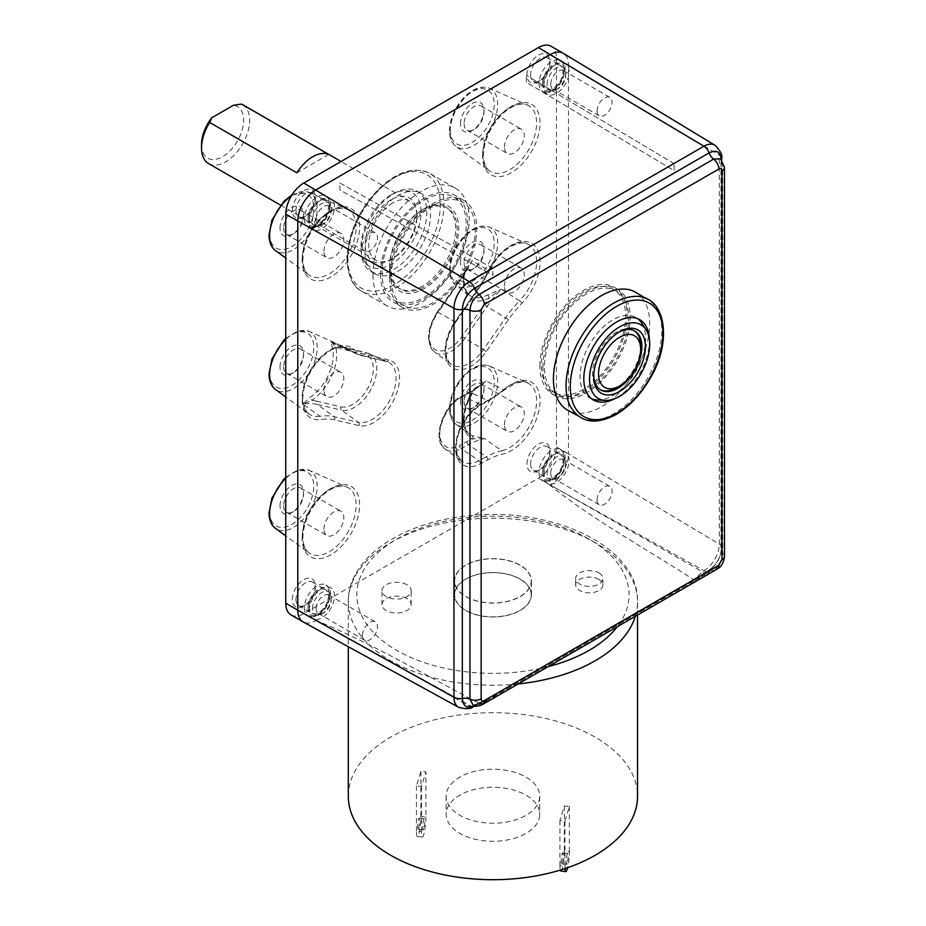 <?xml version="1.0" encoding="UTF-8"?>
<svg xmlns="http://www.w3.org/2000/svg" width="926" height="926" viewBox="0 0 926 926"><rect width="100%" height="100%" fill="white"/><g stroke="black" fill="none" stroke-linecap="round" stroke-linejoin="round"><path stroke-width="0.69" stroke-dasharray="4.63 3.47" d="M425.914 817.079A12.756 1.806 -84.2 0 1 424.71 830.286A12.756 1.806 -84.2 0 1 422.406 837.023A12.756 1.806 -84.2 0 1 421.492 831.583L416.457 831.073A12.756 1.806 95.8 0 0 417.383 836.514A12.756 1.806 95.8 0 0 419.686 829.777A12.756 1.806 95.8 0 0 420.89 816.57L425.914 817.079L425.914 771.925L420.89 771.416L416.457 785.931L421.492 786.44L425.914 771.925M421.492 786.44L421.492 831.583M423.703 828.851A5.533 0.787 -84.2 0 1 423.147 829.835A5.533 0.787 -84.2 0 1 422.927 824.256A5.533 0.787 -84.2 0 1 424.258 818.827A5.533 0.787 -84.2 0 1 424.617 822.728A5.533 0.787 -84.2 0 1 423.703 828.851M416.457 785.931L416.457 831.073M420.89 771.416L420.89 816.57M418.679 828.33A5.533 0.787 95.8 0 0 419.594 822.207A5.533 0.787 95.8 0 0 419.235 818.318A5.533 0.787 95.8 0 0 417.892 823.746A5.533 0.787 95.8 0 0 418.112 829.326A5.533 0.787 95.8 0 0 418.679 828.33M564.953 820.992L569.386 806.477L564.362 805.967L559.929 820.482L564.953 820.992L564.953 866.146L559.929 865.625A12.756 1.806 95.8 0 0 560.276 870.093M559.929 820.482L559.929 865.625M560.855 871.065A12.756 1.806 95.8 0 0 563.158 864.328A12.756 1.806 95.8 0 0 564.362 851.121L569.386 851.631A12.756 1.806 -84.2 0 1 567.592 867.708M564.362 805.967L564.362 851.121M562.14 862.893A5.533 0.787 95.8 0 0 563.054 856.77A5.533 0.787 95.8 0 0 562.707 852.869A5.533 0.787 95.8 0 0 561.364 858.298A5.533 0.787 95.8 0 0 561.584 863.877A5.533 0.787 95.8 0 0 562.14 862.893M569.386 806.477L569.386 851.631M565.022 868.576A12.756 1.806 -84.2 0 1 564.953 866.146M567.163 863.402A5.533 0.787 -84.2 0 1 566.608 864.386A5.533 0.787 -84.2 0 1 566.388 858.807A5.533 0.787 -84.2 0 1 567.731 853.39A5.533 0.787 -84.2 0 1 568.078 857.279A5.533 0.787 -84.2 0 1 567.163 863.402M348.303 796.21A144.618 83.49 180 0 1 350.503 781.706A144.618 83.49 180 0 1 505.527 713.032A144.618 83.49 180 0 1 637.539 796.21M539.001 818.954A46.786 27.016 0 0 0 539.708 814.267A46.786 27.016 0 0 0 492.921 787.25A46.786 27.016 0 0 0 446.135 814.267A46.786 27.016 0 0 0 488.847 841.178A46.786 27.016 0 0 0 539.001 818.954M539.001 800.897A46.786 27.016 0 0 0 539.708 796.21A46.786 27.016 0 0 0 492.921 769.193A46.786 27.016 0 0 0 446.135 796.21A46.786 27.016 0 0 0 488.847 823.11A46.786 27.016 0 0 0 539.001 800.897M464.308 272.371A2.546 1.065 11 0 1 464.91 273.251L466.646 268.841L459.782 280.543A90.019 51.972 -60 0 0 464.215 273.818L471.982 260.692L464.308 272.371A35.477 20.476 120 0 0 469.829 295.44A35.477 20.476 120 0 0 487.481 295.012L501.232 289.201L489.044 298.079A38.012 21.946 -60 0 1 464.215 273.818A2.546 1.065 11 0 0 464.91 273.263C461.657 283.738 467.85 295.857 469.829 295.44L456.043 285.382A33.649 19.423 -60 0 1 450.082 270.635A33.649 19.423 -60 0 1 464.1 237.496A33.649 19.423 -60 0 1 489.623 227.206A33.649 19.423 -60 0 1 482.608 277.418A33.649 19.423 -60 0 1 456.043 285.382C451.726 282.071 449.538 276.839 449.492 269.686C449.967 257.532 454.851 246.374 464.157 236.211C473.163 227.298 481.659 224.3 489.623 227.206L527.507 243.978A38.082 21.981 120 0 0 488.546 270.496L472.017 260.657A87.472 50.502 120 0 1 460.361 280.451L477.77 289.699A82.727 47.77 120 0 0 488.789 270.982A40.617 23.451 -60 0 1 534.383 245.425A40.617 23.451 -60 0 1 521.87 303.288A82.727 47.77 120 0 0 508.432 319.667L486.185 351.602A36.369 20.997 -60 0 1 450.198 366.245A36.369 20.997 -60 0 1 455.511 321.646L477.77 289.699M316.565 401.166L340.93 406.884A2.546 2.049 -76.8 0 0 341.544 410.125L317.178 404.407A2.546 2.049 -76.8 0 1 316.565 401.166A90.019 51.972 -60 0 0 311.749 400.402L302.802 404.037L309.967 397.451A35.477 20.476 120 0 0 332.318 347.84L330.952 341.497L335.698 347.227A38.012 21.946 -60 0 1 311.749 400.402A2.546 1.366 -123.4 0 0 309.967 397.451M468.278 393.353L461.021 397.254A2.546 1.528 61.7 0 1 461.611 396.05L468.88 392.149A2.546 1.528 61.7 0 1 469.991 392.196A87.472 50.502 120 0 0 486.162 381.037L503.559 389.742A2.546 1.1 -130.3 0 0 504.647 389.811L515.828 383.098C522.877 381.639 526.778 381.57 527.507 382.889A38.082 21.981 120 0 0 503.559 389.742A85.273 49.228 -60 0 1 487.805 400.622L480.536 404.535A33.822 19.527 120 0 0 458.092 433.31A33.822 19.527 120 0 0 461.796 461.241A33.822 19.527 120 0 0 478.904 460.673L486.173 456.773L468.463 444.688A87.472 50.502 120 0 1 484.483 438.542L501.788 450.765A38.082 21.981 120 0 0 533.179 418.112A38.082 21.981 120 0 0 527.507 382.889L489.623 366.129C481.659 363.212 473.163 366.221 464.157 375.134C454.851 385.297 449.967 396.455 449.492 408.609C449.538 415.762 451.726 420.983 456.043 424.305A33.649 19.423 -60 0 1 450.082 409.558A33.649 19.423 -60 0 1 468.475 372.183A33.649 19.423 -60 0 1 489.623 366.129A33.649 19.423 -60 0 1 490.699 405.53A33.649 19.423 -60 0 1 456.043 424.305L469.829 434.363C468.417 434.502 466.646 431.192 464.505 424.444C463.127 413.934 466.391 402.579 474.297 390.39L479.031 385.714L468.88 392.149A2.546 1.528 61.7 0 0 468.278 393.353A90.019 51.972 -60 0 0 473.996 389.985L486.115 381.061L473.441 390.054A35.477 20.476 120 0 0 469.829 434.363A35.477 20.476 120 0 0 472.11 435.671L484.483 438.542L472.573 438.866A38.012 21.946 -60 0 1 473.996 389.985L473.441 390.054M550.113 485.34L550.553 485.097A25.523 14.735 -60 0 1 550.426 485.166L550.113 485.34C592.189 519.243 645.549 548.481 693.632 579.607L702.614 571.851A3.785 2.188 -60 0 1 703.922 570.694A21.738 12.547 120 0 0 719.294 544.071A8.508 4.908 180 0 1 721.678 547.486A8.508 4.908 180 0 1 721.319 548.91A8.508 4.908 0 0 0 720.96 550.322A8.508 4.908 0 0 0 722.708 553.308L722.708 164.33L720.625 158.855M473.568 706.445A8.508 6.69 94.3 0 1 472.862 706.445A8.508 6.69 94.3 0 1 470.639 705.774L315.824 620.605A25.523 14.735 -60 0 1 315.708 620.675A25.523 14.735 -60 0 1 303.23 621.959M365.006 252.451A46.358 26.773 120 0 0 368.999 268.251A46.358 26.773 120 0 0 374.602 273.679A46.358 26.773 120 0 0 420.971 246.906A46.358 26.773 120 0 0 420.971 193.372A46.358 26.773 120 0 0 413.471 191.231A46.358 26.773 120 0 0 397.786 195.675A46.358 26.773 120 0 0 365.006 252.451M361.244 250.286A46.358 26.773 120 0 0 370.851 271.503A46.358 26.773 120 0 0 417.209 244.742A46.358 26.773 120 0 0 417.209 191.207A46.358 26.773 120 0 0 381.477 203.627A46.358 26.773 120 0 0 361.244 250.286M464.111 262.718A14.04 8.102 120 0 0 467.017 269.142A14.04 8.102 120 0 0 474.031 268.447A14.04 8.102 120 0 0 483.962 251.259A14.04 8.102 120 0 0 481.057 244.834A14.04 8.102 120 0 0 470.234 248.596A14.04 8.102 120 0 0 464.111 262.718M460.5 262.718A16.587 9.573 -60 0 1 472.225 242.404A16.587 9.573 -60 0 1 483.962 249.175A16.587 9.573 -60 0 1 472.225 269.489A16.587 9.573 -60 0 1 460.5 262.718M504.415 285.984A14.04 8.102 -60 0 1 510.539 271.862A14.04 8.102 -60 0 1 521.35 268.1A14.04 8.102 -60 0 1 521.35 284.305A14.04 8.102 -60 0 1 507.321 292.408A14.04 8.102 -60 0 1 504.415 285.984M464.111 401.641A14.04 8.102 120 0 0 467.017 408.065A14.04 8.102 120 0 0 474.031 407.371A14.04 8.102 120 0 0 483.962 390.182A14.04 8.102 120 0 0 481.057 383.746A14.04 8.102 120 0 0 470.234 387.508A14.04 8.102 120 0 0 464.111 401.641M460.5 401.641A16.587 9.573 -60 0 1 472.225 381.315A16.587 9.573 -60 0 1 483.962 388.098A16.587 9.573 -60 0 1 472.225 408.412A16.587 9.573 -60 0 1 460.5 401.641M504.415 424.907A14.04 8.102 -60 0 1 510.539 410.785A14.04 8.102 -60 0 1 521.35 407.023A14.04 8.102 -60 0 1 521.35 423.228A14.04 8.102 -60 0 1 507.321 431.331A14.04 8.102 -60 0 1 504.415 424.907M283.645 505.827A14.04 8.102 120 0 0 286.551 512.252A14.04 8.102 120 0 0 293.577 511.557A14.04 8.102 120 0 0 303.496 494.368A14.04 8.102 120 0 0 300.591 487.944A14.04 8.102 120 0 0 289.769 491.706A14.04 8.102 120 0 0 283.645 505.827M280.034 505.827A16.587 9.573 -60 0 1 291.771 485.513A16.587 9.573 -60 0 1 303.496 492.285A16.587 9.573 -60 0 1 291.771 512.599A16.587 9.573 -60 0 1 280.034 505.827M323.95 529.093A14.04 8.102 -60 0 1 330.073 514.972A14.04 8.102 -60 0 1 340.895 511.21A14.04 8.102 -60 0 1 340.895 527.415A14.04 8.102 -60 0 1 326.855 535.517A14.04 8.102 -60 0 1 323.95 529.093M283.645 227.981A14.04 8.102 120 0 0 286.551 234.405A14.04 8.102 120 0 0 293.577 233.711A14.04 8.102 120 0 0 303.496 216.522A14.04 8.102 120 0 0 300.591 210.098A14.04 8.102 120 0 0 289.769 213.86A14.04 8.102 120 0 0 283.645 227.981M280.034 227.981A16.587 9.573 -60 0 1 291.771 207.667A16.587 9.573 -60 0 1 303.496 214.438A16.587 9.573 -60 0 1 291.771 234.753A16.587 9.573 -60 0 1 280.034 227.981M323.95 251.259A14.04 8.102 -60 0 1 330.073 237.125A14.04 8.102 -60 0 1 340.895 233.364A14.04 8.102 -60 0 1 340.895 249.58A14.04 8.102 -60 0 1 326.855 257.683A14.04 8.102 -60 0 1 323.95 251.259M464.111 123.795A14.04 8.102 120 0 0 467.017 130.219A14.04 8.102 120 0 0 474.031 129.524A14.04 8.102 120 0 0 483.962 112.335A14.04 8.102 120 0 0 481.057 105.911A14.04 8.102 120 0 0 470.234 109.673A14.04 8.102 120 0 0 464.111 123.795M460.5 123.795A16.587 9.573 -60 0 1 472.225 103.481A16.587 9.573 -60 0 1 483.962 110.252A16.587 9.573 -60 0 1 472.225 130.566A16.587 9.573 -60 0 1 460.5 123.795M504.415 147.06A14.04 8.102 -60 0 1 510.539 132.939A14.04 8.102 -60 0 1 521.35 129.177A14.04 8.102 -60 0 1 521.35 145.382A14.04 8.102 -60 0 1 507.321 153.496A14.04 8.102 -60 0 1 504.415 147.06M283.645 366.904A14.04 8.102 120 0 0 286.551 373.328A14.04 8.102 120 0 0 293.577 372.634A14.04 8.102 120 0 0 303.496 355.445A14.04 8.102 120 0 0 300.591 349.021A14.04 8.102 120 0 0 289.769 352.783A14.04 8.102 120 0 0 283.645 366.904M280.034 366.904A16.587 9.573 -60 0 1 291.771 346.59A16.587 9.573 -60 0 1 303.496 353.362A16.587 9.573 -60 0 1 291.771 373.676A16.587 9.573 -60 0 1 280.034 366.904M323.95 390.17A14.04 8.102 -60 0 1 330.073 376.049A14.04 8.102 -60 0 1 340.895 372.287A14.04 8.102 -60 0 1 340.895 388.492A14.04 8.102 -60 0 1 326.855 396.606A14.04 8.102 -60 0 1 323.95 390.17M295.973 599.423A13.612 7.859 120 0 0 298.797 605.65A13.612 7.859 120 0 0 305.603 604.979A13.612 7.859 120 0 0 315.222 588.311A13.612 7.859 120 0 0 312.409 582.084A13.612 7.859 120 0 0 301.922 585.73A13.612 7.859 120 0 0 295.973 599.423M292.373 599.423A16.159 9.329 -60 0 1 303.797 579.63A16.159 9.329 -60 0 1 315.222 586.227A16.159 9.329 -60 0 1 303.797 606.021A16.159 9.329 -60 0 1 292.373 599.423M291.042 614.922A25.523 14.735 120 0 0 303.797 613.66L538.4 478.221A25.523 14.735 120 0 0 556.445 446.957L556.445 57.979A25.523 14.735 120 0 0 551.155 46.3M526.963 75.006A16.159 9.329 -60 0 1 538.4 55.201A16.159 9.329 -60 0 1 549.824 61.799A16.159 9.329 -60 0 1 538.4 81.604A16.159 9.329 -60 0 1 526.963 75.006M292.373 210.445A16.159 9.329 -60 0 1 303.797 190.652A16.159 9.329 -60 0 1 315.222 197.25A16.159 9.329 -60 0 1 303.797 217.043A16.159 9.329 -60 0 1 292.373 210.445M372.97 274.767A68.061 39.297 120 0 0 387.068 305.927A68.061 39.297 120 0 0 455.129 266.63A68.061 39.297 120 0 0 455.129 188.047A68.061 39.297 120 0 0 402.683 206.278A68.061 39.297 120 0 0 372.97 274.767M526.963 463.972A16.159 9.329 -60 0 1 538.4 444.179A16.159 9.329 -60 0 1 549.824 450.777A16.159 9.329 -60 0 1 538.4 470.582A16.159 9.329 -60 0 1 526.963 463.972M309.215 607.062A13.612 7.859 -60 0 1 315.153 593.369A13.612 7.859 -60 0 1 325.639 589.723A13.612 7.859 -60 0 1 325.639 605.442A13.612 7.859 -60 0 1 312.027 613.29A13.612 7.859 -60 0 1 309.215 607.062M530.575 75.006A13.612 7.859 120 0 0 533.399 81.233A13.612 7.859 120 0 0 540.205 80.562A13.612 7.859 120 0 0 549.824 63.882A13.612 7.859 120 0 0 547.011 57.655A13.612 7.859 120 0 0 536.524 61.301A13.612 7.859 120 0 0 530.575 75.006M543.817 82.645A13.612 7.859 -60 0 1 549.755 68.941A13.612 7.859 -60 0 1 560.242 65.295A13.612 7.859 -60 0 1 560.242 81.013A13.612 7.859 -60 0 1 546.629 88.873A13.612 7.859 -60 0 1 543.817 82.645M530.575 463.972A13.612 7.859 120 0 0 533.399 470.211A13.612 7.859 120 0 0 540.205 469.54A13.612 7.859 120 0 0 549.824 452.86A13.612 7.859 120 0 0 547.011 446.633A13.612 7.859 120 0 0 536.524 450.279A13.612 7.859 120 0 0 530.575 463.972M543.817 471.623A13.612 7.859 -60 0 1 549.755 457.919A13.612 7.859 -60 0 1 560.242 454.272A13.612 7.859 -60 0 1 560.242 469.991A13.612 7.859 -60 0 1 546.629 477.851A13.612 7.859 -60 0 1 543.817 471.623M295.973 210.445A13.612 7.859 120 0 0 298.797 216.672A13.612 7.859 120 0 0 305.603 216.001A13.612 7.859 120 0 0 315.222 199.333A13.612 7.859 120 0 0 312.409 193.106A13.612 7.859 120 0 0 301.922 196.752A13.612 7.859 120 0 0 295.973 210.445M309.215 218.085A13.612 7.859 -60 0 1 315.153 204.391A13.612 7.859 -60 0 1 325.639 200.745A13.612 7.859 -60 0 1 325.639 216.464A13.612 7.859 -60 0 1 312.027 224.312A13.612 7.859 -60 0 1 309.215 218.085M304.399 607.757A17.86 10.313 120 0 0 308.103 615.94A17.86 10.313 120 0 0 325.964 605.627A17.86 10.313 120 0 0 325.964 584.989A17.86 10.313 120 0 0 312.201 589.781A17.86 10.313 120 0 0 304.399 607.757M539.001 472.318A17.86 10.313 120 0 0 542.705 480.49A17.86 10.313 120 0 0 560.566 470.176A17.86 10.313 120 0 0 560.566 449.55A17.86 10.313 120 0 0 546.803 454.33A17.86 10.313 120 0 0 539.001 472.318M304.399 218.779A17.86 10.313 120 0 0 308.103 226.963A17.86 10.313 120 0 0 325.964 216.649A17.86 10.313 120 0 0 325.964 196.011A17.86 10.313 120 0 0 312.201 200.803A17.86 10.313 120 0 0 304.399 218.779M334.656 419.895A82.727 47.77 120 0 0 321.033 419.547A40.617 23.451 -60 0 1 307.374 377.195A40.617 23.451 -60 0 1 352.933 348.732A82.727 47.77 120 0 0 364.231 354.23L388.607 359.948A36.369 20.997 -60 0 1 394.858 397.717A36.369 20.997 -60 0 1 359.022 425.613L334.656 419.895A2.546 2.049 103.2 0 0 334.043 416.642L317.178 404.407A87.472 50.502 120 0 0 302.779 404.049L320.002 416.295A85.273 49.228 -60 0 1 334.043 416.642L358.408 422.36L341.544 410.125A31.623 18.265 -60 0 0 371.963 387.438A31.623 18.265 -60 0 0 369.219 353.674L388.006 361.985A33.822 19.527 120 0 0 385.922 361.29L367.275 353.026A31.623 18.265 -60 0 1 369.219 353.674L366.974 352.922A2.546 2.049 103.2 0 1 367.275 353.026L342.898 347.308A2.546 2.049 -76.8 0 0 340.212 348.651A90.019 51.972 -60 0 1 335.698 347.227A2.546 1.817 -15.8 0 1 332.318 347.84M472.11 435.671A2.546 2.083 113.4 0 1 472.573 438.866A90.019 51.972 -60 0 0 466.878 441.633L459.62 445.533A2.546 1.528 -118.3 0 0 461.206 448.601A31.623 18.265 -60 0 1 445.209 449.122A31.623 18.265 -60 0 1 441.737 423.008A31.623 18.265 -60 0 1 462.734 396.096L469.991 392.196L487.805 400.622A2.546 1.528 -118.3 0 0 488.916 400.669A2.546 1.528 -118.3 0 0 489.507 399.465A82.727 47.77 120 0 0 504.797 388.908A40.617 23.451 -60 0 1 540.032 402A40.617 23.451 -60 0 1 502.911 454.006A82.727 47.77 120 0 0 487.759 459.828L480.49 463.741A36.369 20.997 -60 0 1 455.673 447.374A36.369 20.997 -60 0 1 482.249 403.366L489.507 399.465M487.481 295.012A2.546 1.539 62.3 0 1 489.044 298.079A90.019 51.972 -60 0 0 484.31 304.504L462.051 336.451A29.088 16.795 120 0 1 433.287 348.164A29.088 16.795 120 0 1 437.523 312.49L459.782 280.543M539.001 83.34A17.86 10.313 120 0 0 542.705 91.512A17.86 10.313 120 0 0 560.566 81.199A17.86 10.313 120 0 0 560.566 60.572A17.86 10.313 120 0 0 546.803 65.352A17.86 10.313 120 0 0 539.001 83.34M556.445 446.957L568.471 453.902A25.523 14.735 -60 0 1 550.553 485.097L702.614 571.851A8.508 1.864 39.1 0 0 706.144 572.812L708.077 571.053A8.508 4.908 60 0 1 703.922 570.694L550.588 485.247M721.678 158.508A8.508 4.908 180 0 0 719.294 155.093L719.294 544.071L568.471 453.902L568.471 64.924A25.523 14.735 120 0 0 563.344 53.338M309.215 610.535A17.86 10.313 -60 0 1 317.005 592.559A17.86 10.313 -60 0 1 330.779 587.767A17.86 10.313 -60 0 1 330.779 608.405A17.86 10.313 -60 0 1 312.907 618.718A17.86 10.313 -60 0 1 309.215 610.535M543.817 475.096A17.86 10.313 -60 0 1 551.607 457.108A17.86 10.313 -60 0 1 565.381 452.328A17.86 10.313 -60 0 1 565.381 472.954A17.86 10.313 -60 0 1 547.509 483.268A17.86 10.313 -60 0 1 543.817 475.096M309.215 221.557A17.86 10.313 -60 0 1 317.005 203.581A17.86 10.313 -60 0 1 330.779 198.801A17.86 10.313 -60 0 1 330.779 219.427A17.86 10.313 -60 0 1 312.907 229.741A17.86 10.313 -60 0 1 309.215 221.557M543.817 86.118A17.86 10.313 -60 0 1 551.607 68.13A17.86 10.313 -60 0 1 565.381 63.35A17.86 10.313 -60 0 1 565.381 83.977A17.86 10.313 -60 0 1 547.509 94.29A17.86 10.313 -60 0 1 543.817 86.118M591.61 398.793A46.358 26.773 -60 0 1 589.654 397.833A46.358 26.773 -60 0 1 580.058 376.616A46.358 26.773 -60 0 1 612.838 319.829A46.358 26.773 -60 0 1 636.023 317.537A46.358 26.773 -60 0 1 637.829 318.752M641.625 322.954A46.358 26.773 -60 0 1 636.023 371.071A46.358 26.773 -60 0 1 597.166 399.986M649.346 339.263A46.358 26.773 -60 0 1 615.142 398.516M316.125 219.647A10.637 6.135 120 0 0 318.336 224.52A10.637 6.135 120 0 0 323.649 223.988A10.637 6.135 120 0 0 331.172 210.966A10.637 6.135 120 0 0 328.962 206.104A10.637 6.135 120 0 0 320.766 208.952A10.637 6.135 120 0 0 316.125 219.647M312.525 219.647A13.184 7.616 -60 0 1 321.843 203.5A13.184 7.616 -60 0 1 331.172 208.882A13.184 7.616 -60 0 1 321.843 225.03A13.184 7.616 -60 0 1 312.525 219.647M362.448 246.397A10.637 6.135 -60 0 1 367.09 235.69A10.637 6.135 -60 0 1 375.285 232.843A10.637 6.135 -60 0 1 375.285 245.124A10.637 6.135 -60 0 1 364.647 251.259A10.637 6.135 -60 0 1 362.448 246.397M316.125 608.625A10.637 6.135 120 0 0 318.336 613.498A10.637 6.135 120 0 0 323.649 612.966A10.637 6.135 120 0 0 331.172 599.944A10.637 6.135 120 0 0 328.962 595.071A10.637 6.135 120 0 0 320.766 597.93A10.637 6.135 120 0 0 316.125 608.625M312.525 608.625A13.184 7.616 -60 0 1 321.843 592.478A13.184 7.616 -60 0 1 331.172 597.86A13.184 7.616 -60 0 1 321.843 614.007A13.184 7.616 -60 0 1 312.525 608.625M362.448 635.363A10.637 6.135 -60 0 1 367.09 624.668A10.637 6.135 -60 0 1 375.285 621.821A10.637 6.135 -60 0 1 375.285 634.102A10.637 6.135 -60 0 1 364.647 640.236A10.637 6.135 -60 0 1 362.448 635.363M550.727 473.186A10.637 6.135 120 0 0 552.938 478.048A10.637 6.135 120 0 0 558.251 477.527A10.637 6.135 120 0 0 565.763 464.493A10.637 6.135 120 0 0 563.564 459.632A10.637 6.135 120 0 0 555.369 462.479A10.637 6.135 120 0 0 550.727 473.186M547.116 473.186A13.184 7.616 -60 0 1 556.445 457.027A13.184 7.616 -60 0 1 565.763 462.41A13.184 7.616 -60 0 1 556.445 478.568A13.184 7.616 -60 0 1 547.116 473.186M597.05 499.924A10.637 6.135 -60 0 1 601.692 489.217A10.637 6.135 -60 0 1 609.887 486.37A10.637 6.135 -60 0 1 609.887 498.651A10.637 6.135 -60 0 1 599.249 504.786A10.637 6.135 -60 0 1 597.05 499.924M550.727 84.208A10.637 6.135 120 0 0 552.938 89.07A10.637 6.135 120 0 0 558.251 88.549A10.637 6.135 120 0 0 565.763 75.527A10.637 6.135 120 0 0 563.564 70.654A10.637 6.135 120 0 0 555.369 73.501A10.637 6.135 120 0 0 550.727 84.208M547.116 84.208A13.184 7.616 -60 0 1 556.445 68.049A13.184 7.616 -60 0 1 565.763 73.443A13.184 7.616 -60 0 1 556.445 89.591A13.184 7.616 -60 0 1 547.116 84.208M597.05 110.946A10.637 6.135 -60 0 1 601.692 100.239A10.637 6.135 -60 0 1 609.887 97.392A10.637 6.135 -60 0 1 609.887 109.673A10.637 6.135 -60 0 1 599.249 115.819A10.637 6.135 -60 0 1 597.05 110.946M473.244 705.404L481.057 703.459A8.508 5.081 -118.2 0 0 484.391 703.447M482.423 704.536A8.508 4.908 -120 0 1 479.031 704.478A8.508 4.908 -120 0 0 475.57 704.455L478.904 702.95A8.508 3.646 -109.6 0 1 481.057 703.459L489.75 699.003A8.508 4.908 -120 0 0 492.69 698.829M706.908 575.162A8.508 4.908 -120 0 1 703.968 575.324A8.508 4.908 60 0 0 701.028 575.497L707.14 571.273A8.508 5.915 46.8 0 0 706.249 572.465L699.454 577.766A8.508 4.908 60 0 1 697.88 580.035L483.673 703.702A8.508 4.908 60 0 0 485.236 701.433A8.508 4.908 -120 0 1 486.81 699.165L478.904 702.95A8.508 3.646 -109.6 0 0 477.619 704.466L485.236 701.433L699.454 577.766A8.508 4.908 60 0 1 701.028 575.497L486.81 699.165A8.508 4.908 -120 0 1 489.75 699.003L711.839 570.219A8.508 4.734 -121.8 0 0 715.196 570.196M478.036 705.994L483.673 703.702A8.508 4.908 60 0 1 479.413 703.285L693.632 579.607A8.508 4.908 60 0 0 697.88 580.035L706.144 572.812A8.508 1.864 39.1 0 0 706.249 572.465L709.119 570.034A8.508 4.908 60 0 1 710.173 569.004L707.14 571.273A8.508 5.915 46.8 0 1 711.839 570.219L713.633 569.027A8.508 4.908 -120 0 0 717.094 569.062M473.059 705.357L475.57 704.455A8.508 4.908 -120 0 0 474.517 705.473L477.619 704.466A8.508 6.69 94.3 0 1 475.489 705.971M636 292.477A68.061 39.297 -60 0 1 635.583 370.817A68.061 39.297 -60 0 1 567.951 410.345M473.475 706.503A8.508 4.908 60 0 1 469.332 706.133A3.785 2.188 -60 0 1 470.639 705.774L479.413 703.285C425.428 675.482 374.891 644.739 316.148 620.432M548.829 666.419A136.11 78.583 180 0 1 539.453 668.618A136.11 78.583 180 0 1 358.617 582.014A136.11 78.583 180 0 1 470.825 517.229A136.11 78.583 180 0 1 620.837 621.635A136.11 78.583 180 0 1 617.017 627.052M569.71 405.113A67.748 39.112 120 0 0 580.486 417.232A67.748 39.112 120 0 0 647.818 377.877A67.748 39.112 120 0 0 648.223 299.885A67.748 39.112 120 0 0 632.342 296.621M391.027 194.888A42.538 24.562 120 0 0 364.613 261.479A42.538 24.562 120 0 0 412.29 241.894A42.538 24.562 120 0 0 405.403 190.814A42.538 24.562 120 0 0 391.027 194.888M391.027 199.75A36.577 21.124 120 0 0 365.157 244.557A36.577 21.124 120 0 0 391.027 259.488A36.577 21.124 120 0 0 416.885 214.682A36.577 21.124 120 0 0 391.027 199.75M392.821 202.875A34.03 19.643 120 0 0 370.597 232.866A34.03 19.643 120 0 0 375.817 260.125A34.03 19.643 120 0 0 392.821 258.447A34.03 19.643 120 0 0 416.885 216.765A34.03 19.643 120 0 0 409.836 201.197A34.03 19.643 120 0 0 408.736 200.629A34.03 19.643 120 0 0 392.821 202.875M593.751 375.458A34.03 19.643 -60 0 1 593.74 374.44A34.03 19.643 -60 0 1 617.804 332.77L619.61 331.728L617.804 332.77A34.03 19.643 -60 0 1 618.684 332.272M600.198 389.649A34.03 19.643 -60 0 1 599.585 389.325A34.03 19.643 -60 0 1 592.536 373.745A34.03 19.643 -60 0 1 616.6 332.075A34.03 19.643 -60 0 1 633.615 330.385A34.03 19.643 -60 0 1 634.206 330.756M640.665 345.965A34.03 19.643 -60 0 1 616.6 387.635M201.532 144.525A29.771 17.189 120 0 0 232.958 147.547A29.771 17.189 120 0 0 233.433 105.275M328.742 154.445L296.91 172.815M242.612 104.638A34.03 19.643 -60 0 1 242.612 143.935A34.03 19.643 -60 0 1 208.581 163.578M339.888 183.012L492.898 268.32L492.898 275.265L339.888 189.957L339.888 183.012L492.898 268.32L492.898 275.265L339.888 189.957L339.888 183.012M526.362 82.298L526.373 75.353L526.362 82.298L674.128 170.639L674.128 163.682L674.128 170.639L526.373 82.298M674.128 163.682L526.362 75.353L674.128 163.682M433.125 205.306A59.553 34.378 120 0 0 394.221 257.787A59.553 34.378 120 0 0 403.354 305.499A59.553 34.378 120 0 0 462.907 271.121A59.553 34.378 120 0 0 462.907 202.354A59.553 34.378 120 0 0 433.125 205.306M424.108 200.097A59.553 34.378 -60 0 1 453.879 197.145A59.553 34.378 -60 0 1 453.879 265.912A59.553 34.378 -60 0 1 394.337 300.29A59.553 34.378 -60 0 1 385.204 252.578A59.553 34.378 -60 0 1 424.108 200.097M380.493 273.899A61.672 35.605 120 0 0 393.272 302.131A61.672 35.605 120 0 0 454.944 266.526A61.672 35.605 120 0 0 454.944 195.305A61.672 35.605 120 0 0 407.417 211.834A61.672 35.605 120 0 0 380.493 273.899M389.522 279.108A61.672 35.605 -60 0 1 416.434 217.043A61.672 35.605 -60 0 1 463.972 200.514A61.672 35.605 -60 0 1 463.972 271.735A61.672 35.605 -60 0 1 402.289 307.339A61.672 35.605 -60 0 1 389.522 279.108M422.603 286.053A46.786 27.016 -60 0 1 399.21 288.368A46.786 27.016 -60 0 1 389.522 266.954A46.786 27.016 -60 0 1 422.603 209.646L422.603 209.646A46.786 27.016 -60 0 1 445.996 207.331A46.786 27.016 -60 0 1 453.173 244.823A46.786 27.016 -60 0 1 422.603 286.053M389.522 268.69A48.916 28.243 120 0 0 424.108 288.657A48.916 28.243 120 0 0 458.694 228.745A48.916 28.243 120 0 0 424.108 208.778A48.916 28.243 120 0 0 389.522 268.69L389.522 266.954M424.108 210.515A46.786 27.016 120 0 0 393.538 251.745A46.786 27.016 120 0 0 400.715 289.236A46.786 27.016 120 0 0 447.501 262.232A46.786 27.016 120 0 0 447.501 208.2A46.786 27.016 120 0 0 424.108 210.515M539.904 365.932A61.672 35.605 -60 0 1 566.828 303.867A61.672 35.605 -60 0 1 614.355 287.338A61.672 35.605 -60 0 1 614.355 358.559A61.672 35.605 -60 0 1 552.672 394.163A61.672 35.605 -60 0 1 539.904 365.932M542.914 367.668A61.672 35.605 -60 0 1 569.837 305.603A61.672 35.605 -60 0 1 617.364 289.074A61.672 35.605 -60 0 1 617.364 360.295A61.672 35.605 -60 0 1 555.681 395.9A61.672 35.605 -60 0 1 542.914 367.668M586.517 293.866A59.553 34.378 120 0 0 547.625 346.347A59.553 34.378 120 0 0 556.746 394.059A59.553 34.378 120 0 0 616.299 359.682A59.553 34.378 120 0 0 616.299 290.914A59.553 34.378 120 0 0 586.517 293.866M583.519 389.371A59.553 34.378 -60 0 1 553.736 392.323A59.553 34.378 -60 0 1 544.615 344.611A59.553 34.378 -60 0 1 583.519 292.13A59.553 34.378 -60 0 1 613.29 289.178A59.553 34.378 -60 0 1 622.411 336.902A59.553 34.378 -60 0 1 583.519 389.371M520.146 579.051A38.498 22.224 0 0 0 478.186 574.236A38.498 22.224 0 0 0 454.423 594.77A38.498 22.224 0 0 0 492.921 616.994A38.498 22.224 0 0 0 531.42 594.77A38.498 22.224 0 0 0 520.146 579.051M455.222 590.927A38.279 22.097 180 0 1 496.255 572.754A38.279 22.097 180 0 1 531.2 594.77A38.279 22.097 180 0 1 492.921 616.866A38.279 22.097 180 0 1 454.643 594.77A38.279 22.097 180 0 1 455.222 590.927M520.146 565.161A38.498 22.224 0 0 0 478.186 560.346A38.498 22.224 0 0 0 454.423 580.88A38.498 22.224 0 0 0 492.921 603.104A38.498 22.224 0 0 0 531.42 580.88A38.498 22.224 0 0 0 520.146 565.161M455.222 577.037A38.279 22.097 0 0 0 454.643 580.88A38.279 22.097 0 0 0 492.921 602.976A38.279 22.097 0 0 0 531.2 580.88A38.279 22.097 0 0 0 496.255 558.864A38.279 22.097 0 0 0 455.222 577.037M598.89 572.905A13.612 7.859 180 0 1 602.872 578.461A13.612 7.859 180 0 1 589.26 586.32A13.612 7.859 180 0 1 575.648 578.461A13.612 7.859 180 0 1 584.051 571.203A13.612 7.859 180 0 1 598.89 572.905M598.89 579.41A13.612 7.859 0 0 0 584.051 577.697A13.612 7.859 0 0 0 575.648 584.966A13.612 7.859 0 0 0 589.26 592.825A13.612 7.859 0 0 0 602.872 584.966A13.612 7.859 0 0 0 598.89 579.41M406.896 598.624A14.584 8.427 0 0 0 390.992 596.795A14.584 8.427 0 0 0 381.987 604.574A14.584 8.427 0 0 0 396.583 613A14.584 8.427 0 0 0 411.167 604.574A14.584 8.427 0 0 0 406.896 598.624M406.896 584.734A14.584 8.427 0 0 0 390.992 582.905A14.584 8.427 0 0 0 381.987 590.684A14.584 8.427 0 0 0 396.583 599.11A14.584 8.427 0 0 0 411.167 590.684A14.584 8.427 0 0 0 406.896 584.734M635.248 616.531A144.618 83.49 0 0 0 637.539 601.715A144.618 83.49 0 0 0 469.447 519.324A144.618 83.49 0 0 0 350.503 587.211A144.618 83.49 0 0 0 348.303 601.715A144.618 83.49 0 0 0 518.572 683.886M450.233 268.644A31.102 17.964 120 0 0 483.222 271.596A31.102 17.964 120 0 0 483.222 227.599A31.102 17.964 120 0 0 450.233 268.644M450.233 407.567A31.102 17.964 120 0 0 483.222 410.507A31.102 17.964 120 0 0 483.222 366.522A31.102 17.964 120 0 0 450.233 407.567M269.767 511.754A31.102 17.964 120 0 0 302.767 514.694A31.102 17.964 120 0 0 302.767 470.709A31.102 17.964 120 0 0 269.767 511.754M269.767 233.908A31.102 17.964 120 0 0 302.767 236.859A31.102 17.964 120 0 0 302.767 192.874A31.102 17.964 120 0 0 269.767 233.908M450.233 129.721A31.102 17.964 120 0 0 483.222 132.673A31.102 17.964 120 0 0 483.222 88.676A31.102 17.964 120 0 0 450.233 129.721M269.767 372.831A31.102 17.964 120 0 0 302.767 375.782A31.102 17.964 120 0 0 302.767 331.786A31.102 17.964 120 0 0 269.767 372.831M302.142 260.368A40.617 23.451 -60 0 1 345.224 206.776A40.617 23.451 -60 0 1 345.224 264.223A40.617 23.451 -60 0 1 302.142 260.368M482.608 156.181A40.617 23.451 -60 0 1 525.69 102.589A40.617 23.451 -60 0 1 525.69 160.024A40.617 23.451 -60 0 1 482.608 156.181M302.142 538.214A40.617 23.451 -60 0 1 345.224 484.611A40.617 23.451 -60 0 1 345.224 542.057A40.617 23.451 -60 0 1 302.142 538.214M347.713 258.099A65.503 37.816 120 0 0 417.186 264.304A65.503 37.816 120 0 0 417.186 171.669A65.503 37.816 120 0 0 347.713 258.099M347.713 260.183A68.061 39.297 -60 0 1 377.414 191.694A68.061 39.297 -60 0 1 429.861 173.463A68.061 39.297 -60 0 1 429.861 252.046A68.061 39.297 -60 0 1 361.8 291.331A68.061 39.297 -60 0 1 347.713 260.183M308.011 607.757A15.314 8.843 -60 0 1 324.25 587.559A15.314 8.843 -60 0 1 324.25 609.204A15.314 8.843 -60 0 1 308.011 607.757M542.613 472.318A15.314 8.843 -60 0 1 558.853 452.108A15.314 8.843 -60 0 1 558.853 473.765A15.314 8.843 -60 0 1 542.613 472.318M308.011 218.779A15.314 8.843 -60 0 1 324.25 198.581A15.314 8.843 -60 0 1 324.25 220.238A15.314 8.843 -60 0 1 308.011 218.779M285.752 339.495A33.649 19.423 -60 0 1 309.168 331.404A33.649 19.423 -60 0 1 316.322 340.444A33.649 19.423 -60 0 1 304.793 378.653A33.649 19.423 -60 0 1 275.578 389.568M388.607 359.948A2.546 2.049 -76.8 0 1 385.922 361.29L361.557 355.584A85.273 49.228 -60 0 1 356.313 353.825L337.527 345.514A87.472 50.502 120 0 1 330.952 341.497L349.901 349.912A38.082 21.981 120 0 0 347.042 348.164A38.082 21.981 120 0 0 310.175 370.759A38.082 21.981 120 0 0 309.041 413.991A38.082 21.981 120 0 0 320.002 416.295A2.546 1.887 -98.9 0 1 321.033 419.547M450.082 131.712A33.649 19.423 -60 0 1 464.1 98.573A33.649 19.423 -60 0 1 489.623 88.294A33.649 19.423 -60 0 1 490.699 127.684A33.649 19.423 -60 0 1 456.043 146.458A33.649 19.423 -60 0 1 450.082 131.712M482.759 154.191A38.082 21.981 120 0 0 489.507 170.882A38.082 21.981 120 0 0 528.723 149.642A38.082 21.981 120 0 0 527.507 105.055A38.082 21.981 120 0 0 498.616 116.699A38.082 21.981 120 0 0 482.759 154.191M291.308 196.011A33.649 19.423 -60 0 1 309.168 192.481A33.649 19.423 -60 0 1 310.233 231.882A33.649 19.423 -60 0 1 275.578 250.645M302.293 258.377A38.082 21.981 120 0 0 309.041 275.068A38.082 21.981 120 0 0 348.257 253.828A38.082 21.981 120 0 0 347.042 209.241A38.082 21.981 120 0 0 318.15 220.886A38.082 21.981 120 0 0 302.293 258.377M285.752 478.418A33.649 19.423 -60 0 1 309.168 470.315A33.649 19.423 -60 0 1 310.233 509.717A33.649 19.423 -60 0 1 275.578 528.491M302.293 536.223A38.082 21.981 120 0 0 309.041 552.915A38.082 21.981 120 0 0 348.257 531.674A38.082 21.981 120 0 0 347.042 487.088A38.082 21.981 120 0 0 318.15 498.72A38.082 21.981 120 0 0 302.293 536.223M461.021 397.254A29.088 16.795 120 0 0 439.769 432.454A29.088 16.795 120 0 0 459.62 445.533M504.797 388.908A2.546 1.1 -130.3 0 1 504.647 389.811L488.916 400.669L481.659 404.581C464.62 414.015 447.131 446.112 461.796 461.241L445.209 449.122C431.227 440.545 442.767 405.218 461.611 396.05A2.546 1.528 61.7 0 1 462.734 396.096L480.536 404.535A2.546 1.528 61.7 0 0 481.659 404.569A2.546 1.528 61.7 0 0 482.249 403.366M480.49 463.741A2.546 1.528 -118.3 0 0 478.904 460.673L461.206 448.601L468.463 444.688A2.546 1.528 61.7 0 1 466.878 441.633M487.759 459.828A2.546 1.528 -118.3 0 0 486.173 456.773A85.273 49.228 -60 0 1 501.788 450.765A2.546 1.84 77.4 0 1 502.911 454.006M508.432 319.667L487.03 306.506A87.472 50.502 120 0 1 501.232 289.201L519.555 300.788A38.082 21.981 120 0 0 527.507 243.978C527.044 243.908 522.958 240.494 510.897 246.466C502.216 251.629 495.005 259.824 489.275 271.063L488.789 270.982M486.185 351.602L483.465 349.6L505.723 317.664A85.273 49.228 -60 0 1 519.555 300.788A2.546 0.833 44.1 0 1 521.87 303.288M484.31 304.504L487.03 306.506L464.771 338.441A31.623 18.265 -60 0 1 434.676 352.193A31.623 18.265 -60 0 1 438.102 312.386L454.932 321.739L477.191 289.792A85.273 49.228 -60 0 0 488.546 270.496L489.275 271.063L478.059 290.116L455.8 322.063L454.932 321.739A33.822 19.527 120 0 0 451.275 364.3A33.822 19.527 120 0 0 483.465 349.6L462.051 336.451M455.511 321.646L455.8 322.063C447.941 334.089 444.781 345.19 446.309 355.341C448.3 361.36 449.967 364.358 451.275 364.3L434.676 352.193C425.74 342.851 426.585 329.482 437.234 312.074L437.523 312.49M340.93 406.884A29.088 16.795 120 0 0 369.59 384.568A29.088 16.795 120 0 0 364.589 354.369L340.212 348.651M364.589 354.369A2.546 2.049 103.2 0 1 366.974 352.922L337.527 345.514A87.472 50.502 120 0 0 342.898 347.308L361.557 355.584A2.546 2.049 103.2 0 0 364.231 354.23M359.022 425.613A2.546 2.049 103.2 0 0 358.408 422.36A33.822 19.527 120 0 0 390.946 398.099A33.822 19.527 120 0 0 388.006 361.985L356.313 353.825A85.273 49.228 -60 0 1 349.901 349.912A2.546 2.072 129 0 0 352.933 348.732M459.493 280.127L460.361 280.451L438.102 312.386L437.234 312.074L459.493 280.127M542.613 83.34A15.314 8.843 -60 0 1 558.853 63.13A15.314 8.843 -60 0 1 558.853 84.787A15.314 8.843 -60 0 1 542.613 83.34M303.797 613.66L315.824 620.605M550.426 485.166L538.4 478.221M714.93 145.232A21.738 12.547 120 0 1 719.294 155.093L556.445 57.979M724.468 167.236A8.508 4.908 0 0 0 722.708 164.33A8.508 4.908 0 0 1 720.96 161.344L720.96 550.322C721.204 556.7 715.786 565.531 710.173 569.004A8.508 4.908 60 0 1 713.633 569.027C719.143 565.23 722.176 559.987 722.708 553.308A8.508 4.908 0 0 1 724.468 556.294L724.468 556.376M721.678 159.851L721.678 547.486C721.041 557.591 716.504 565.45 708.077 571.053A8.508 4.908 60 0 0 709.119 570.034C716.527 564.918 720.602 557.88 721.319 548.91L721.319 159.932A8.508 4.908 0 0 0 720.96 161.344L720.486 158.716M458.59 707.29A21.738 12.547 120 0 0 469.332 706.133L315.986 620.698M422.406 837.023L417.383 836.514M637.539 615.2L637.539 601.715C639.033 546.942 552.926 506.603 470.026 515.701C403.088 521.431 347.678 557.626 348.303 601.715L348.303 646.718M446.135 796.21L446.135 814.267M539.708 796.21L539.708 814.267M370.851 271.503L374.602 273.679M417.209 191.207L420.971 193.372M483.962 251.259L483.962 249.175M474.031 268.447L472.225 269.489M467.017 269.142L507.321 292.408M481.057 244.834L521.35 268.1M483.962 390.182L483.962 388.098M474.031 407.371L472.225 408.412M467.017 408.065L507.321 431.331M481.057 383.746L521.35 407.023M303.496 494.368L303.496 492.285M293.577 511.557L291.771 512.599M286.551 512.252L326.855 535.517M300.591 487.944L340.895 511.21M303.496 216.522L303.496 214.438M293.577 233.711L291.771 234.753M286.551 234.405L326.855 257.683M300.591 210.098L340.895 233.364M483.962 112.335L483.962 110.252M474.031 129.524L472.225 130.566M467.017 130.219L507.321 153.496M481.057 105.911L521.35 129.177M303.496 355.445L303.496 353.362M293.577 372.634L291.771 373.676M286.551 373.328L326.855 396.606M300.591 349.021L340.895 372.287M315.222 588.311L315.222 586.227M305.603 604.979L303.797 606.021M298.797 605.65L312.027 613.29M312.409 582.084L325.639 589.723M549.824 63.882L549.824 61.799M540.205 80.562L538.4 81.604M533.399 81.233L546.629 88.873M547.011 57.655L560.242 65.295M549.824 452.86L549.824 450.777M540.205 469.54L538.4 470.582M533.399 470.211L546.629 477.851M547.011 446.633L560.242 454.272M315.222 199.333L315.222 197.25M305.603 216.001L303.797 217.043M298.797 216.672L312.027 224.312M312.409 193.106L325.639 200.745M387.068 305.927L361.8 291.331C352.806 286.84 347.852 276.11 346.961 259.141C348.141 232.854 359.033 209.16 379.637 188.059C398.157 171.09 414.906 166.217 429.861 173.463L455.129 188.047M312.907 618.718L308.103 615.94L314.574 616.704C316.183 616.172 320.222 615.964 326.855 606.241C334.112 588.89 328.892 588.681 325.964 584.989L330.779 587.767M547.509 483.268L542.705 480.49L549.176 481.254C550.785 480.733 554.824 480.513 561.457 470.802C568.714 453.451 563.494 453.231 560.566 449.55L565.381 452.328M312.907 229.741L308.103 226.963L314.574 227.727C316.183 227.206 320.222 226.986 326.855 217.263C334.112 199.912 328.892 199.703 325.964 196.011L330.779 198.801M285.752 338.407L297.917 331.091L309.168 331.404L347.042 348.164C347.204 346.289 333.429 347.354 329.818 351.012C322.375 355.584 315.951 362.564 310.546 371.951C305.534 381.095 302.987 389.834 302.895 398.145C301.691 403.099 307.548 414.998 309.041 413.991L285.752 396.988M449.492 130.763C449.967 118.609 454.851 107.451 464.157 97.288C473.163 88.375 481.659 85.377 489.623 88.294L527.507 105.055C527.021 104.372 517.148 100.645 503.003 113.423C490.63 125.855 484.078 139.757 483.349 155.14C483.569 162.895 485.618 168.138 489.507 170.882L456.043 146.458C451.726 143.148 449.538 137.916 449.492 130.763M292.072 194.773L309.168 192.481L347.042 209.241C346.567 208.558 336.682 204.831 322.537 217.622C310.164 230.042 303.624 243.943 302.895 259.326C303.103 267.082 305.152 272.325 309.041 275.068L285.752 258.076M285.752 477.33L297.917 470.014L309.168 470.315L347.042 487.088C346.567 486.405 336.682 482.666 322.537 495.456C310.164 507.876 303.624 521.789 302.895 537.173C303.103 544.928 305.152 550.171 309.041 552.915L285.752 535.911M547.509 94.29L542.705 91.512L549.176 92.276C550.785 91.755 554.824 91.535 561.457 81.824C568.714 64.473 563.494 64.253 560.566 60.572L565.381 63.35M589.654 397.833L593.416 400.009M636.023 317.537L639.785 319.701M331.172 210.966L331.172 208.882M323.649 223.988L321.843 225.03M318.336 224.52L364.647 251.259M328.962 206.104L375.285 232.843M331.172 599.944L331.172 597.86M323.649 612.966L321.843 614.007M318.336 613.498L364.647 640.236M328.962 595.071L375.285 621.821M565.763 464.493L565.763 462.41M558.251 477.527L556.445 478.568M552.938 478.048L599.249 504.786M563.564 459.632L609.887 486.37M565.763 75.527L565.763 73.443M558.251 88.549L556.445 89.591M552.938 89.07L599.249 115.819M563.564 70.654L609.887 97.392M648.223 299.885L645.688 298.357M580.486 417.232L577.882 415.797M416.885 216.765L416.885 214.682M392.821 258.447L391.027 259.488M364.613 261.479L368.999 268.251M405.403 190.814L413.471 191.231M593.74 374.44L593.74 376.523M634.819 331.08L633.615 330.385M600.789 390.02L599.585 389.325M409.836 201.197L341.069 161.494M375.817 260.125L280.509 205.109M561.584 863.877L566.608 864.386M562.707 852.869L567.731 853.39M418.112 829.326L423.147 829.835M419.235 818.318L424.258 818.827M394.337 300.29L403.354 305.499M453.879 197.145L462.907 202.354M463.972 200.514L454.944 195.305M402.289 307.339L393.272 302.131M422.603 209.646L424.108 208.778M399.21 288.368L400.715 289.236M445.996 207.331L447.501 208.2M552.672 394.163L555.681 395.9M614.355 287.338L617.364 289.074M616.299 290.914L613.29 289.178M556.746 394.059L553.736 392.323M531.2 594.77L531.2 580.88M454.643 594.77L454.643 580.88M531.42 594.77L531.42 580.88M454.423 594.77L454.423 580.88M602.872 584.966L602.872 578.461M575.648 584.966L575.648 578.461M411.167 604.574L411.167 590.684M381.987 604.574L381.987 590.684"/><path stroke-width="1.39" d="M560.276 870.093A12.756 1.806 95.8 0 0 560.855 871.065L565.879 871.586A12.756 1.806 -84.2 0 1 565.022 868.576M567.592 867.708A12.756 1.806 -84.2 0 1 565.879 871.586M637.539 615.2L637.539 796.21A144.618 83.49 180 0 1 492.921 879.7A144.618 83.49 180 0 1 348.303 796.21L348.303 646.718M721.678 159.851L721.678 158.508C722.697 155.082 720.44 150.66 714.93 145.232L563.344 53.338A25.523 14.735 120 0 0 563.193 53.245A25.523 14.735 120 0 0 550.426 54.507L315.824 189.957A25.523 14.735 120 0 0 297.778 221.21L297.778 610.188L285.752 603.243A25.523 14.735 120 0 0 291.042 614.922L303.068 621.867A25.523 14.735 -60 0 1 297.778 610.188L453.96 697.266A8.508 4.908 0 0 0 462.329 698.435C463.046 706.573 467.109 708.911 474.517 705.473M563.193 53.245L551.155 46.3A25.523 14.735 120 0 0 538.4 47.562L303.797 183.012A25.523 14.735 120 0 0 285.752 214.265L285.752 603.243M538.4 47.562L703.922 146.227L469.332 281.666A21.738 12.547 120 0 0 453.96 308.289L453.96 697.266A21.738 12.547 120 0 0 458.59 707.29L303.23 621.959A25.523 14.735 -60 0 1 303.068 621.867M637.829 318.752A46.358 26.773 -60 0 1 641.625 322.954L646.024 329.725A42.538 24.562 -60 0 1 640.873 373.873A42.538 24.562 -60 0 1 605.222 400.402A42.538 24.562 -60 0 1 590.464 369.844A42.538 24.562 -60 0 1 619.61 326.855A42.538 24.562 -60 0 1 646.024 329.725M605.222 400.402L597.166 399.986A46.358 26.773 -60 0 1 591.61 398.793M615.142 398.516A46.358 26.773 -60 0 1 593.416 400.009A46.358 26.773 -60 0 1 583.82 378.78A46.358 26.773 -60 0 1 604.053 332.121A46.358 26.773 -60 0 1 639.785 319.701A46.358 26.773 -60 0 1 649.346 339.263M482.423 704.536A8.508 4.908 -120 0 0 482.492 704.501L484.391 703.447A8.508 5.081 -118.2 0 0 486.393 699.419L484.263 700.612C482.365 701.48 481.335 700.889 481.15 698.806A8.508 4.908 180 0 1 469.957 699.234L473.244 705.404C475.976 706.503 479.055 706.202 482.504 704.501A8.508 4.908 -120 0 0 482.504 704.501A8.508 4.908 -120 0 0 484.263 700.612M484.391 703.447L715.196 570.196A8.508 4.734 -121.8 0 0 716.736 566.434L486.393 699.419M577.882 415.797L567.951 410.345A68.061 39.297 -60 0 1 553.435 378.954A68.061 39.297 -60 0 1 583.415 310.175A68.061 39.297 -60 0 1 636 292.477L645.688 298.357M475.489 705.971A8.508 6.69 94.3 0 1 473.568 706.445M566.029 385.98A67.748 39.112 120 0 0 569.71 405.113C579.225 422.522 594.619 425.682 615.906 414.605C629.171 406.757 640.491 394.823 649.878 378.792C674.047 339.356 664.775 292.118 632.342 296.621A67.748 39.112 120 0 0 566.029 385.98M619.61 331.728A36.577 21.124 -60 0 1 645.468 346.66A36.577 21.124 -60 0 1 619.61 391.455A36.577 21.124 -60 0 1 593.74 376.523A36.577 21.124 -60 0 1 619.61 331.728L619.61 331.728M618.684 332.272A34.03 19.643 -60 0 1 634.819 331.08A34.03 19.643 -60 0 1 634.819 370.377A34.03 19.643 -60 0 1 600.789 390.02A34.03 19.643 -60 0 1 593.751 375.458M634.206 330.756A34.03 19.643 -60 0 1 640.665 345.965L640.665 349.438A29.771 17.189 -60 0 1 619.61 385.899A29.771 17.189 -60 0 1 598.555 373.745A29.771 17.189 -60 0 1 619.61 337.284A29.771 17.189 -60 0 1 640.665 349.438M619.61 385.899L616.6 387.635A34.03 19.643 -60 0 1 600.198 389.649M211.741 117.799A29.771 17.189 120 0 0 201.532 144.525L201.532 148.01A34.03 19.643 -60 0 1 209.681 122.463L211.741 117.799L233.433 105.275L241.512 104.082L328.742 154.445A34.03 19.643 120 0 0 296.91 172.815L209.681 122.463M241.512 104.082A34.03 19.643 -60 0 1 242.612 104.638L341.069 161.494M280.509 205.109L208.581 163.578A34.03 19.643 -60 0 1 201.532 148.01M518.572 683.886A144.618 83.49 0 0 0 635.248 616.531M481.15 698.806L481.15 309.828L484.263 304.446A8.508 4.908 -120 0 0 479.031 294.537A8.508 4.908 60 0 1 474.517 288.333A8.508 4.908 60 0 0 469.332 281.666L303.797 183.012M285.752 338.407L283.703 340.398L271.978 358.975L269.026 373.873C269.084 381.026 271.26 386.258 275.578 389.568A33.649 19.423 -60 0 1 269.616 374.822A33.649 19.423 -60 0 1 285.752 339.495M292.072 194.773L283.703 201.486L271.978 220.052L269.026 234.949C269.084 242.103 271.26 247.335 275.578 250.645A33.649 19.423 -60 0 1 269.616 235.899A33.649 19.423 -60 0 1 291.308 196.011M285.752 477.33L283.703 479.321L271.978 497.899L269.026 512.796C269.084 519.949 271.26 525.181 275.578 528.491A33.649 19.423 -60 0 1 269.616 513.745A33.649 19.423 -60 0 1 285.752 478.418M285.752 214.265L453.96 308.289A8.508 4.908 0 0 0 462.329 309.458L462.329 698.435A8.508 4.908 0 0 1 469.957 699.234L469.957 310.256A8.508 4.908 0 0 0 462.329 309.458C463.046 300.487 467.109 293.449 474.517 288.333L709.119 152.883A8.508 4.908 -120 0 0 713.633 159.098L479.031 294.537C473.522 298.346 470.501 303.578 469.957 310.256A8.508 4.908 180 0 0 481.15 309.828M492.69 698.829A8.508 4.908 -120 0 0 494.449 694.94M484.263 304.446L718.865 168.995A8.508 4.908 -120 0 0 713.633 159.098L720.521 158.774M706.908 575.15A8.508 4.908 -120 0 0 708.668 571.261M718.865 168.995C720.752 168.115 721.782 168.717 721.967 170.789A8.508 4.908 0 0 0 724.468 167.328A8.508 4.908 0 0 0 724.468 167.317A8.508 4.908 0 0 0 724.468 167.236M721.967 170.789L721.967 559.767A8.508 4.908 0 0 0 724.468 556.294L724.468 167.317L720.625 158.855M715.196 570.196L717.094 569.062A8.508 4.908 -120 0 0 717.094 569.05A8.508 4.908 -120 0 0 718.865 565.161L716.736 566.434M721.967 559.767L718.865 565.161M721.319 159.932C720.59 151.795 716.527 149.445 709.119 152.883A8.508 4.908 60 0 0 703.922 146.227A21.738 12.547 120 0 1 714.93 145.232M721.678 158.508A8.508 4.908 180 0 1 721.458 159.619M474.332 705.751A8.508 4.908 60 0 1 473.475 706.503L472.862 706.445M570.277 386.593A65.503 37.816 -60 0 1 639.762 300.163A65.503 37.816 -60 0 1 639.762 392.798A65.503 37.816 -60 0 1 570.277 386.593M617.017 627.052A136.11 78.583 180 0 1 548.829 666.419M275.578 389.568L285.752 396.988M275.578 250.645L285.752 258.076M275.578 528.491L285.752 535.911M724.468 556.294C723.866 562.568 721.412 566.816 717.094 569.05M473.51 706.48L478.036 705.994M458.59 707.29C466.114 709.339 471.079 709.073 473.475 706.503"/></g></svg>
